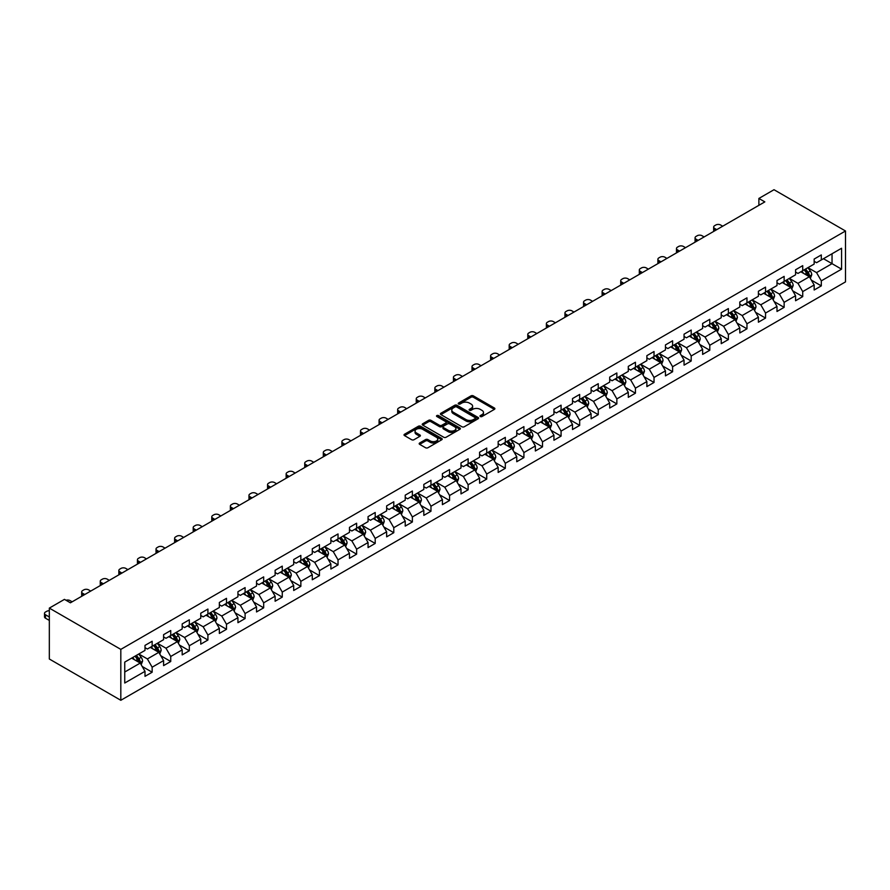 <?xml version="1.0" encoding="UTF-8"?>
<svg xmlns="http://www.w3.org/2000/svg" width="890" height="890" viewBox="0 0 890 890"><rect width="100%" height="100%" fill="white"/><g stroke="black" fill="none" stroke-linecap="round" stroke-linejoin="round"><path stroke-width="1.33" d="M480.333 416.542A1.157 0.667 0 0 0 481.968 416.542L494.395 409.367A1.658 0.957 0 0 0 494.885 408.688A1.658 0.957 0 0 0 494.395 408.009L473.347 395.861A1.658 0.957 0 0 0 470.999 395.861L458.572 403.036A1.157 0.667 0 0 0 460.219 403.982L461.821 403.048A5.295 3.059 0 0 1 469.308 403.048L471.066 404.06A5.295 3.059 0 0 1 472.612 406.229A5.295 3.059 0 0 1 471.066 408.388L469.453 409.311A1.157 0.667 0 0 0 471.088 410.257L472.701 409.333A5.295 3.059 0 0 1 480.188 409.333L481.935 410.346A5.295 3.059 0 0 1 483.493 412.504A5.295 3.059 0 0 1 481.935 414.662L480.333 415.597A1.157 0.667 0 0 0 480.333 416.542L480.333 415.597M419.657 442.998A1.658 0.957 0 0 0 419.179 443.665A1.658 0.957 0 0 0 419.657 444.344L425.565 447.748A1.658 0.957 0 0 0 427.901 447.748L441.707 439.782A1.658 0.957 0 0 0 442.197 439.115A1.658 0.957 0 0 0 441.707 438.436L420.659 426.277A1.658 0.957 0 0 0 418.311 426.277L404.516 434.253A1.658 0.957 0 0 0 404.027 434.921A1.658 0.957 0 0 0 404.516 435.599L411.647 439.716A1.658 0.957 0 0 0 413.984 439.716L419.891 436.311A1.658 0.957 0 0 0 420.38 435.633A1.658 0.957 0 0 0 419.891 434.954L416.353 432.918A4.428 2.559 0 0 1 415.063 431.105A4.428 2.559 0 0 1 417.788 428.746A4.428 2.559 0 0 1 422.617 429.303L436.478 437.301A4.428 2.559 0 0 1 437.769 439.115A4.428 2.559 0 0 1 435.032 441.473A4.428 2.559 0 0 1 430.215 440.917L427.901 439.582A1.658 0.957 0 0 0 425.565 439.582L419.657 442.998L419.657 444.344M845.5 230.988L774.011 189.715L758.881 198.448L764.833 201.885L70.41 602.808L64.458 599.37L49.328 608.104L120.817 649.377L845.5 230.988L845.5 281.896L120.817 700.285L120.817 649.377M461.943 426.755A1.658 0.957 0 0 0 464.28 426.755L478.075 418.79A1.658 0.957 0 0 0 478.564 418.111A1.658 0.957 0 0 0 478.075 417.432L457.026 405.284A1.658 0.957 0 0 0 454.69 405.284L440.884 413.249A1.658 0.957 0 0 0 440.405 413.928A1.658 0.957 0 0 0 440.884 414.595L461.943 426.755M437.313 416.787A1.157 0.667 0 0 1 438.492 416.954L438.492 415.574L459.896 427.934A1.658 0.957 0 0 1 460.375 428.613A1.658 0.957 0 0 1 459.896 429.28L446.09 437.257A1.658 0.957 0 0 1 443.754 437.257L422.705 425.097L422.705 423.751A1.658 0.957 0 0 0 422.216 424.419A1.658 0.957 0 0 0 422.705 425.097M422.705 423.751L428.613 420.336A1.658 0.957 0 0 1 430.949 420.336L439.482 425.264A1.658 0.957 0 0 0 441.818 425.264L445.745 423.006A1.658 0.957 0 0 0 446.224 422.327A1.658 0.957 0 0 0 445.745 421.66L436.857 416.52A1.157 0.667 0 0 1 438.492 415.574M142.2 666.477L152.157 672.217L152.157 667.2L163.593 660.591L163.593 665.62L170.735 661.493L170.735 656.464L182.183 649.867L182.183 654.884L189.325 650.757L189.325 645.74L200.762 639.131L200.762 644.149L207.915 640.021L207.915 635.004L219.352 628.396L219.352 633.424L226.505 629.297L226.505 624.268L237.941 617.671L237.941 622.689L245.095 618.561L245.095 613.544L256.531 606.935L256.531 611.953L263.674 607.826L263.674 602.808L275.121 596.2L275.121 601.228L282.264 597.101L282.264 592.073L293.7 585.475L293.7 590.493L300.853 586.365L300.853 581.348L312.29 574.74L312.29 579.768L319.443 575.641L319.443 570.612L330.88 564.015L330.88 569.033L338.033 564.905L338.033 559.888L349.47 553.28L349.47 558.297L356.623 554.17L356.623 549.152L368.06 542.544L368.06 547.572L375.202 543.445L375.202 538.417L386.649 531.82L386.649 536.837L393.792 532.71L393.792 527.692L405.228 521.084L405.228 526.101L412.382 521.974L412.382 516.957L423.818 510.348L423.818 515.377L430.971 511.249L430.971 506.221L442.408 499.624L442.408 504.641L449.561 500.514L449.561 495.496L460.998 488.888L460.998 493.917L468.14 489.789L468.14 484.761L479.588 478.153L479.588 483.181L486.73 479.054L486.73 474.025L498.166 467.428L498.166 472.445L505.32 468.318L505.32 463.301L516.756 456.692L516.756 461.721L523.91 457.594L523.91 452.565L535.346 445.968L535.346 450.985L542.5 446.858L542.5 441.841L553.936 435.232L553.936 440.25L561.078 436.122L561.078 431.105L572.526 424.497L572.526 429.525L579.668 425.398L579.668 420.369L591.105 413.772L591.105 418.79L598.258 414.662L598.258 409.645L609.694 403.036L609.694 408.054L616.848 403.926L616.848 398.909L628.284 392.301L628.284 397.329L635.438 393.202L635.438 388.174L646.874 381.576L646.874 386.594L654.028 382.466L654.028 377.449L665.464 370.841L665.464 375.869L672.606 371.742L672.606 366.713L684.054 360.116L684.054 365.134L691.196 361.006L691.196 355.978L702.633 349.381L702.633 354.398L709.786 350.271L709.786 345.253L721.223 338.645L721.223 343.674L728.376 339.546L728.376 334.518L739.812 327.921L739.812 332.938L746.966 328.81L746.966 323.793L758.402 317.185L758.402 322.202L765.545 318.075L765.545 313.058L776.992 306.449L776.992 311.478L784.135 307.35L784.135 302.322L795.571 295.725L795.571 300.742L802.724 296.615L802.724 291.597L814.161 284.989L814.161 290.007L821.314 285.879L821.314 280.862L841.573 269.169L841.573 248.254L832.039 253.761L832.039 263.663L841.573 269.169M152.157 672.217L145.003 676.344L145.003 671.327L124.745 683.019L124.745 662.104L145.003 650.412L145.003 645.395L152.157 641.267L152.157 646.285L163.593 639.676L163.593 634.659L170.735 630.532L170.735 635.549L182.183 628.952L182.183 623.923L189.325 619.796L189.325 624.825L200.762 618.216L200.762 613.199L207.915 609.072L207.915 614.089L219.352 607.492L219.352 602.463L226.505 598.336L226.505 603.364L237.941 596.756L237.941 591.728L245.095 587.6L245.095 592.629L256.531 586.02L256.531 581.003L263.674 576.876L263.674 581.893L275.121 575.296L275.121 570.268L282.264 566.14L282.264 571.169L293.7 564.56L293.7 559.543L300.853 555.416L300.853 560.433L312.29 553.825L312.29 548.807L319.443 544.68L319.443 549.697L330.88 543.1L330.88 538.072L338.033 533.944L338.033 538.973L349.47 532.365L349.47 527.347L356.623 523.22L356.623 528.237L368.06 521.629L368.06 516.612L375.202 512.484L375.202 517.502L386.649 510.905L386.649 505.876L393.792 501.749L393.792 506.777L405.228 500.169L405.228 495.151L412.382 491.024L412.382 496.042L423.818 489.444L423.818 484.416L430.971 480.289L430.971 485.317L442.408 478.709L442.408 473.691L449.561 469.564L449.561 474.581L460.998 467.973L460.998 462.956L468.14 458.828L468.14 463.846L479.588 457.249L479.588 452.22L486.73 448.093L486.73 453.121L498.166 446.513L498.166 441.496L505.32 437.368L505.32 442.386L516.756 435.777L516.756 430.76L523.91 426.633L523.91 431.65L535.346 425.053L535.346 420.024L542.5 415.897L542.5 420.926L553.936 414.317L553.936 409.3L561.078 405.173L561.078 410.19L572.526 403.582L572.526 398.564L579.668 394.437L579.668 399.454L591.105 392.857L591.105 387.829L598.258 383.701L598.258 388.73L609.694 382.122L609.694 377.104L616.848 372.977L616.848 377.994L628.284 371.397L628.284 366.368L635.438 362.241L635.438 367.27L646.874 360.661L646.874 355.644L654.028 351.517L654.028 356.534L665.464 349.926L665.464 344.908L672.606 340.781L672.606 345.798L684.054 339.201L684.054 334.173L691.196 330.045L691.196 335.074L702.633 328.466L702.633 323.448L709.786 319.321L709.786 324.338L721.223 317.73L721.223 312.713L728.376 308.585L728.376 313.603L739.812 307.005L739.812 301.977L746.966 297.85L746.966 302.878L758.402 296.27L758.402 291.252L765.545 287.125L765.545 292.143L776.992 285.545L776.992 280.517L784.135 276.389L784.135 281.418L795.571 274.81L795.571 269.781L802.724 265.654L802.724 270.682L814.161 264.074L814.161 259.057L821.314 254.929L821.314 259.947L841.573 248.254M150.243 647.386L158.821 652.337L147.384 658.945L138.807 653.994M145.003 647.664L147.384 649.033L152.157 646.285M147.384 658.945L152.157 667.2M158.821 652.337L163.593 660.591M168.833 636.65L177.41 641.612L165.974 648.209L157.397 643.259M163.593 636.928L165.974 638.308L170.735 635.549M165.974 648.209L170.735 656.464M177.41 641.612L182.183 649.867M187.423 625.926L196 630.877L184.564 637.485L175.986 632.523M182.183 626.193L184.564 627.572L189.325 624.825M184.564 637.485L189.325 645.74M196 630.877L200.762 639.131M206.013 615.19L214.59 620.141L203.154 626.749L194.565 621.798M200.762 615.468L203.154 616.848L207.915 614.089M203.154 626.749L207.915 635.004M214.59 620.141L219.352 628.396M224.591 604.455L233.18 609.416L221.732 616.014L213.155 611.063M219.352 604.733L221.732 606.112L226.505 603.364M221.732 616.014L226.505 624.268M233.18 609.416L237.941 617.671M243.181 593.73L251.759 598.681L240.322 605.289L231.745 600.327M237.941 594.008L240.322 595.377L245.095 592.629M240.322 605.289L245.095 613.544M251.759 598.681L256.531 606.935M261.771 582.995L270.349 587.945L258.912 594.553L250.335 589.603M256.531 583.273L258.912 584.652L263.674 581.893M258.912 594.553L263.674 602.808M270.349 587.945L275.121 596.2M280.361 572.27L288.939 577.221L277.502 583.818L268.925 578.867M275.121 572.537L277.502 573.917L282.264 571.169M277.502 583.818L282.264 592.073M288.939 577.221L293.7 585.475M298.951 561.534L307.528 566.485L296.092 573.093L287.514 568.143M293.7 561.812L296.092 563.181L300.853 560.433M296.092 573.093L300.853 581.348M307.528 566.485L312.29 574.74M317.541 550.799L326.118 555.76L314.671 562.358L306.093 557.407M312.29 551.077L314.671 552.456L319.443 549.697M314.671 562.358L319.443 570.612M326.118 555.76L330.88 564.015M336.12 540.074L344.697 545.025L333.261 551.633L324.683 546.671M330.88 540.341L333.261 541.721L338.033 538.973M333.261 551.633L338.033 559.888M344.697 545.025L349.47 553.28M354.709 529.339L363.287 534.289L351.85 540.898L343.273 535.947M349.47 529.617L351.85 530.985L356.623 528.237M351.85 540.898L356.623 549.152M363.287 534.289L368.06 542.544M373.299 518.603L381.877 523.565L370.44 530.162L361.863 525.211M368.06 518.881L370.44 520.261L375.202 517.502M370.44 530.162L375.202 538.417M381.877 523.565L386.649 531.82M391.889 507.878L400.467 512.829L389.03 519.437L380.453 514.476M386.649 508.146L389.03 509.525L393.792 506.777M389.03 519.437L393.792 527.692M400.467 512.829L405.228 521.084M410.479 497.143L419.057 502.094L407.62 508.702L399.032 503.751M405.228 497.421L407.62 498.801L412.382 496.042M407.62 508.702L412.382 516.957M419.057 502.094L423.818 510.348M429.058 486.407L437.646 491.369L426.199 497.966L417.621 493.016M423.818 486.685L426.199 488.065L430.971 485.317M426.199 497.966L430.971 506.221M437.646 491.369L442.408 499.624M447.648 475.683L456.225 480.633L444.789 487.242L436.211 482.28M442.408 475.961L444.789 477.329L449.561 474.581M444.789 487.242L449.561 495.496M456.225 480.633L460.998 488.888M466.238 464.947L474.815 469.898L463.378 476.506L454.801 471.555M460.998 465.225L463.378 466.605L468.14 463.846M463.378 476.506L468.14 484.761M474.815 469.898L479.588 478.153M484.828 454.223L493.405 459.173L481.968 465.77L473.391 460.82M479.588 454.49L481.968 455.869L486.73 453.121M481.968 465.77L486.73 474.025M493.405 459.173L498.166 467.428M503.417 443.487L511.995 448.438L500.558 455.046L491.97 450.095M498.166 443.765L500.558 445.134L505.32 442.386M500.558 455.046L505.32 463.301M511.995 448.438L516.756 456.692M521.996 432.751L530.585 437.713L519.137 444.31L510.56 439.36M516.756 433.03L519.137 434.409L523.91 431.65M519.137 444.31L523.91 452.565M530.585 437.713L535.346 445.968M540.586 422.027L549.163 426.978L537.727 433.586L529.149 428.624M535.346 422.294L537.727 423.673L542.5 420.926M537.727 433.586L542.5 441.841M549.163 426.978L553.936 435.232M559.176 411.291L567.753 416.242L556.317 422.85L547.739 417.899M553.936 411.569L556.317 412.938L561.078 410.19M556.317 422.85L561.078 431.105M567.753 416.242L572.526 424.497M577.766 400.556L586.343 405.517L574.907 412.115L566.329 407.164M572.526 400.834L574.907 402.213L579.668 399.454M574.907 412.115L579.668 420.369M586.343 405.517L591.105 413.772M596.356 389.831L604.933 394.782L593.497 401.39L584.908 396.428M591.105 390.109L593.497 391.478L598.258 388.73M593.497 401.39L598.258 409.645M604.933 394.782L609.694 403.036M614.946 379.096L623.523 384.046L612.075 390.654L603.498 385.704M609.694 379.374L612.075 380.753L616.848 377.994M612.075 390.654L616.848 398.909M623.523 384.046L628.284 392.301M633.524 368.371L642.102 373.322L630.665 379.919L622.088 374.968M628.284 368.638L630.665 370.018L635.438 367.27M630.665 379.919L635.438 388.174M642.102 373.322L646.874 381.576M652.114 357.635L660.692 362.586L649.255 369.194L640.678 364.244M646.874 357.914L649.255 359.282L654.028 356.534M649.255 369.194L654.028 377.449M660.692 362.586L665.464 370.841M670.704 346.9L679.281 351.85L667.845 358.459L659.268 353.508M665.464 347.178L667.845 348.557L672.606 345.798M667.845 358.459L672.606 366.713M679.281 351.85L684.054 360.116M689.294 336.175L697.871 341.126L686.435 347.723L677.857 342.772M684.054 336.442L686.435 337.822L691.196 335.074M686.435 347.723L691.196 355.978M697.871 341.126L702.633 349.381M707.884 325.44L716.461 330.39L705.025 336.999L696.436 332.048M702.633 325.718L705.025 327.086L709.786 324.338M705.025 336.999L709.786 345.253M716.461 330.39L721.223 338.645M726.462 314.704L735.051 319.666L723.603 326.263L715.026 321.312M721.223 314.982L723.603 316.362L728.376 313.603M723.603 326.263L728.376 334.518M735.051 319.666L739.812 327.921M745.052 303.98L753.63 308.93L742.193 315.538L733.616 310.577M739.812 304.247L742.193 305.626L746.966 302.878M742.193 315.538L746.966 323.793M753.63 308.93L758.402 317.185M763.642 293.244L772.22 298.195L760.783 304.803L752.206 299.852M758.402 293.522L760.783 294.89L765.545 292.143M760.783 304.803L765.545 313.058M772.22 298.195L776.992 306.449M782.232 282.508L790.81 287.47L779.373 294.067L770.796 289.117M776.992 282.786L779.373 284.166L784.135 281.418M779.373 294.067L784.135 302.322M790.81 287.47L795.571 295.725M800.822 271.784L809.399 276.734L797.963 283.343L789.374 278.381M795.571 272.062L797.963 273.43L802.724 270.682M797.963 283.343L802.724 291.597M809.399 276.734L814.161 284.989M823.461 258.712L832.039 263.663L816.542 272.607L807.964 267.656M814.161 261.326L816.542 262.706L821.314 259.947M816.542 272.607L821.314 280.862M49.328 608.104L49.328 659.012L120.817 700.285M758.881 198.448L758.881 205.323M124.745 672.017L140.242 663.072L131.653 658.122M140.242 663.072L145.003 671.327M811.369 280.139L821.314 285.879M792.779 290.874L802.724 296.615M774.189 301.599L784.135 307.35M755.599 312.334L765.545 318.075M737.009 323.07L746.966 328.81M718.419 333.795L728.376 339.546M699.84 344.53L709.786 350.271M681.25 355.266L691.196 361.006M662.661 365.99L672.606 371.742M644.071 376.726L654.028 382.466M625.481 387.45L635.438 393.202M606.902 398.186L616.848 403.926M588.312 408.922L598.258 414.662M569.722 419.646L579.668 425.398M551.133 430.382L561.078 436.122M532.543 441.117L542.5 446.858M513.964 451.842L523.91 457.594M495.374 462.578L505.32 468.318M476.784 473.313L486.73 479.054M458.194 484.038L468.14 489.789M439.604 494.773L449.561 500.514M421.014 505.498L430.971 511.249M402.436 516.233L412.382 521.974M383.846 526.969L393.792 532.71M365.256 537.693L375.202 543.445M346.666 548.429L356.623 554.17M328.076 559.165L338.033 564.905M309.498 569.889L319.443 575.641M290.908 580.625L300.853 586.365M272.318 591.361L282.264 597.101M253.728 602.085L263.674 607.826M235.138 612.821L245.095 618.561M216.559 623.545L226.505 629.297M197.969 634.281L207.915 640.021M179.38 645.016L189.325 650.757M160.79 655.741L170.735 661.493M480.789 416.698L481.935 416.042A5.295 3.059 0 0 0 483.493 413.883L483.493 412.504M472.612 406.229L472.612 407.598A5.295 3.059 0 0 1 471.066 409.767L469.92 410.424M494.373 409.378L473.347 397.24A1.658 0.957 0 0 0 470.999 397.24L459.04 404.149M478.064 418.801L457.026 406.652A1.658 0.957 0 0 0 454.69 406.652L440.906 414.607M475.16 418.578A1.157 0.667 0 0 0 475.16 417.632L456.681 406.964A1.157 0.667 0 0 0 455.035 406.964L453.344 407.943A5.295 3.059 0 0 0 451.797 410.112A5.295 3.059 0 0 0 453.344 412.27L465.971 419.557A5.295 3.059 0 0 0 473.458 419.557L475.16 418.578L475.16 419.958A1.157 0.667 0 0 0 475.494 419.49L475.494 418.111M451.797 410.112L451.797 411.48A5.295 3.059 0 0 0 453.344 413.65L453.344 412.27M475.16 419.958L473.458 420.937A5.295 3.059 0 0 1 465.971 420.937L453.344 413.65M422.728 425.109L428.613 421.715L428.613 420.336M446.224 422.327L446.224 423.707A1.658 0.957 0 0 1 445.745 424.385L441.818 426.644A1.658 0.957 0 0 1 439.482 426.644L430.949 421.715A1.658 0.957 0 0 0 428.613 421.715M438.492 416.954L459.874 429.303M448.349 430.382A4.428 2.559 0 0 0 453.166 430.938A4.428 2.559 0 0 0 455.903 428.58A4.428 2.559 0 0 0 454.601 426.766L449.717 423.952A1.658 0.957 0 0 0 447.381 423.952L443.465 426.21A1.658 0.957 0 0 0 442.975 426.889A1.658 0.957 0 0 0 443.465 427.567L448.349 430.382L448.349 431.761A4.428 2.559 0 0 0 453.166 432.306A4.428 2.559 0 0 0 455.903 429.948L455.903 428.58M442.975 426.889L442.975 428.268A1.658 0.957 0 0 0 443.465 428.936L443.465 427.567M448.349 431.761L443.465 428.936M437.769 439.115L437.769 440.483A4.428 2.559 0 0 1 435.032 442.842A4.428 2.559 0 0 1 430.215 442.297L427.901 440.962A1.658 0.957 0 0 0 425.565 440.962L419.68 444.355M415.063 431.105L415.063 432.484A4.428 2.559 0 0 0 416.353 434.287L416.353 432.918M419.869 436.322L416.353 434.287M441.685 439.793L420.659 427.656A1.658 0.957 0 0 0 418.311 427.656L404.538 435.611M810.334 278.37L811.758 274.799A4.461 2.581 -120 0 0 810.334 270.994L807.875 267.712M716.75 229.642L714.648 228.43A3.371 1.947 0 0 1 713.658 227.05A3.371 1.947 0 0 1 714.648 225.682L715.838 224.992A3.371 1.947 0 0 1 720.6 224.992L722.713 226.205M803.581 273.375L801.912 271.15M713.936 231.267A3.371 1.947 180 0 1 713.658 230.488L713.658 227.05M804.182 269.837L806.64 273.13A4.461 2.581 60 0 1 807.92 275.811L809.344 274.988A4.461 2.581 -120 0 0 808.064 272.296L805.606 269.014M804.493 269.659L807.219 273.308A2.27 1.313 60 0 1 807.631 273.998L809.344 274.988M791.755 289.094L793.168 285.523A4.461 2.581 -120 0 0 791.744 281.718L789.285 278.437M698.172 240.378L696.058 239.165A3.371 1.947 0 0 1 695.068 237.786A3.371 1.947 0 0 1 696.058 236.406L697.248 235.716A3.371 1.947 0 0 1 702.021 235.716L704.124 236.94M784.991 284.11L783.322 281.885M695.357 242.002A3.371 1.947 180 0 1 695.068 241.223L695.068 237.786M785.592 280.572L788.051 283.854A4.461 2.581 60 0 1 789.33 286.547L790.754 285.712A4.461 2.581 -120 0 0 789.475 283.031L787.016 279.749M785.903 280.394L788.629 284.032A2.27 1.313 60 0 1 789.041 284.722L790.754 285.712M773.165 299.83L774.578 296.259A4.461 2.581 -120 0 0 773.154 292.454L770.696 289.172M679.582 251.114L677.468 249.89A3.371 1.947 0 0 1 676.489 248.521A3.371 1.947 0 0 1 677.468 247.142L678.658 246.452A3.371 1.947 0 0 1 683.431 246.452L685.534 247.665M766.412 294.846L764.744 292.61M676.767 252.738A3.371 1.947 180 0 1 676.489 251.959L676.489 248.521M767.002 291.308L769.461 294.59A4.461 2.581 60 0 1 770.74 297.271L772.164 296.448A4.461 2.581 -120 0 0 770.896 293.767L768.437 290.485M767.314 291.13L770.039 294.768A2.27 1.313 60 0 1 770.451 295.458L772.164 296.448M754.575 310.566L755.988 306.994A4.461 2.581 -120 0 0 754.564 303.19L752.106 299.908M660.992 261.838L658.878 260.625A3.371 1.947 0 0 1 657.899 259.246A3.371 1.947 0 0 1 658.878 257.877L660.08 257.188A3.371 1.947 0 0 1 664.841 257.188L666.955 258.4M747.823 305.57L746.154 303.345M658.177 263.462A3.371 1.947 180 0 1 657.899 262.684L657.899 259.246M748.412 302.033L750.871 305.315A4.461 2.581 60 0 1 752.15 308.007L753.585 307.184A4.461 2.581 -120 0 0 752.306 304.491L749.847 301.209M748.724 301.855L751.449 305.504A2.27 1.313 60 0 1 751.872 306.193L753.585 307.184M735.986 321.29L737.41 317.719A4.461 2.581 -120 0 0 735.974 313.914L733.516 310.632M642.402 272.574L640.299 271.35A3.371 1.947 0 0 1 639.309 269.982A3.371 1.947 0 0 1 640.299 268.602L641.49 267.912A3.371 1.947 0 0 1 646.251 267.912L648.365 269.136M729.233 316.306L727.564 314.07M639.587 274.198A3.371 1.947 180 0 1 639.309 273.419L639.309 269.982M729.822 312.768L732.281 316.05A4.461 2.581 60 0 1 733.56 318.731L734.995 317.908A4.461 2.581 -120 0 0 733.716 315.227L731.257 311.945M730.134 312.59L732.87 316.228A2.27 1.313 60 0 1 733.282 316.918L734.995 317.908M717.396 332.026L718.82 328.454A4.461 2.581 -120 0 0 717.396 324.65L714.937 321.368M623.812 283.309L621.71 282.086A3.371 1.947 0 0 1 620.719 280.706A3.371 1.947 0 0 1 621.71 279.338L622.9 278.648A3.371 1.947 0 0 1 627.661 278.648L629.775 279.861M710.643 327.042L708.974 324.805M620.998 284.934A3.371 1.947 180 0 1 620.719 284.155L620.719 280.706M711.244 323.504L713.702 326.786A4.461 2.581 60 0 1 714.981 329.467L716.406 328.644A4.461 2.581 -120 0 0 715.126 325.963L712.668 322.67M711.555 323.315L714.281 326.964A2.27 1.313 60 0 1 714.692 327.654L716.406 328.644M698.817 342.75L700.23 339.179A4.461 2.581 -120 0 0 698.806 335.385L696.347 332.103M605.233 294.034L603.12 292.821A3.371 1.947 0 0 1 602.13 291.442A3.371 1.947 0 0 1 603.12 290.062L604.31 289.384A3.371 1.947 0 0 1 609.083 289.384L611.185 290.596M692.053 337.766L690.384 335.541M602.419 295.658A3.371 1.947 180 0 1 602.13 294.879L602.13 291.442M692.654 334.228L695.112 337.51A4.461 2.581 60 0 1 696.392 340.203L697.816 339.379A4.461 2.581 -120 0 0 696.536 336.687L694.078 333.405M692.965 334.05L695.691 337.688A2.27 1.313 60 0 1 696.102 338.389L697.816 339.379M680.227 353.486L681.64 349.915A4.461 2.581 -120 0 0 680.216 346.11L677.757 342.828M586.644 304.769L584.53 303.546A3.371 1.947 0 0 1 583.551 302.177A3.371 1.947 0 0 1 584.53 300.798L585.72 300.108A3.371 1.947 0 0 1 590.493 300.108L592.595 301.332M673.474 348.502L671.794 346.266M583.829 306.394A3.371 1.947 180 0 1 583.551 305.615L583.551 302.177M674.064 344.964L676.522 348.246A4.461 2.581 60 0 1 677.802 350.927L679.226 350.104A4.461 2.581 -120 0 0 677.957 347.423L675.488 344.141M674.375 344.786L677.101 348.424A2.27 1.313 60 0 1 677.513 349.114L679.226 350.104M661.637 364.221L663.05 360.65A4.461 2.581 -120 0 0 661.626 356.846L659.167 353.564M568.054 315.494L565.94 314.281A3.371 1.947 0 0 1 564.961 312.902A3.371 1.947 0 0 1 565.94 311.533L567.141 310.844A3.371 1.947 0 0 1 571.903 310.844L574.006 312.056M654.884 359.226L653.216 357.001M565.239 317.129A3.371 1.947 180 0 1 564.961 316.351L564.961 312.902M655.474 355.7L657.933 358.982A4.461 2.581 60 0 1 659.212 361.663L660.647 360.839A4.461 2.581 -120 0 0 659.368 358.147L656.909 354.865M655.785 355.511L658.511 359.159A2.27 1.313 60 0 1 658.923 359.849L660.647 360.839M643.047 374.946L644.46 371.375A4.461 2.581 -120 0 0 643.036 367.581L640.577 364.288M549.464 326.23L547.361 325.017A3.371 1.947 0 0 1 546.371 323.637A3.371 1.947 0 0 1 547.361 322.258L548.552 321.568A3.371 1.947 0 0 1 553.313 321.568L555.427 322.792M636.294 369.962L634.626 367.737M546.649 327.854A3.371 1.947 180 0 1 546.371 327.075L546.371 323.637M636.884 366.424L639.343 369.706A4.461 2.581 60 0 1 640.622 372.398L642.057 371.564A4.461 2.581 -120 0 0 640.778 368.883L638.319 365.601M637.196 366.246L639.932 369.884A2.27 1.313 60 0 1 640.344 370.574L642.057 371.564M624.457 385.682L625.881 382.11A4.461 2.581 -120 0 0 624.457 378.306L621.999 375.024M530.874 336.965L528.771 335.741A3.371 1.947 0 0 1 527.781 334.373A3.371 1.947 0 0 1 528.771 332.993L529.962 332.304A3.371 1.947 0 0 1 534.723 332.304L536.837 333.528M617.705 380.697L616.036 378.461M528.059 338.589A3.371 1.947 180 0 1 527.781 337.811L527.781 334.373M618.305 377.16L620.764 380.442A4.461 2.581 60 0 1 622.032 383.123L623.467 382.3A4.461 2.581 -120 0 0 622.188 379.618L619.729 376.337M618.606 376.982L621.342 380.62A2.27 1.313 60 0 1 621.754 381.309L623.467 382.3M605.868 396.417L607.292 392.846A4.461 2.581 -120 0 0 605.868 389.041L603.409 385.759M512.295 347.69L510.181 346.477A3.371 1.947 0 0 1 509.191 345.098A3.371 1.947 0 0 1 510.181 343.729L511.372 343.039A3.371 1.947 0 0 1 516.144 343.039L518.247 344.252M599.115 391.422L597.446 389.197M509.481 349.314A3.371 1.947 180 0 1 509.191 348.535L509.191 345.098M599.715 387.884L602.174 391.177A4.461 2.581 60 0 1 603.453 393.858L604.877 393.035A4.461 2.581 -120 0 0 603.598 390.343L601.139 387.061M600.027 387.706L602.752 391.355A2.27 1.313 60 0 1 603.164 392.045L604.877 393.035M587.289 407.142L588.702 403.57A4.461 2.581 -120 0 0 587.278 399.766L584.819 396.484M493.705 358.425L491.591 357.213A3.371 1.947 0 0 1 490.601 355.833A3.371 1.947 0 0 1 491.591 354.454L492.782 353.764A3.371 1.947 0 0 1 497.555 353.764L499.657 354.988M580.536 402.158L578.856 399.933M490.891 360.05A3.371 1.947 180 0 1 490.601 359.271L490.601 355.833M581.125 398.62L583.584 401.902A4.461 2.581 60 0 1 584.864 404.594L586.288 403.76A4.461 2.581 -120 0 0 585.008 401.079L582.549 397.797M581.437 398.442L584.163 402.08A2.27 1.313 60 0 1 584.574 402.77L586.288 403.76M568.699 417.877L570.112 414.306A4.461 2.581 -120 0 0 568.688 410.501L566.229 407.22M475.115 369.161L473.002 367.937A3.371 1.947 0 0 1 472.023 366.569A3.371 1.947 0 0 1 473.002 365.189L474.192 364.5A3.371 1.947 0 0 1 478.965 364.5L481.067 365.712M561.946 412.893L560.277 410.657M472.301 370.785A3.371 1.947 180 0 1 472.023 370.006L472.023 366.569M562.536 409.356L564.994 412.637A4.461 2.581 60 0 1 566.274 415.319L567.709 414.495A4.461 2.581 -120 0 0 566.429 411.814L563.971 408.521M562.847 409.178L565.573 412.815A2.27 1.313 60 0 1 565.984 413.505L567.709 414.495M550.109 428.602L551.522 425.042A4.461 2.581 -120 0 0 550.098 421.237L547.639 417.955M456.526 379.885L454.423 378.673A3.371 1.947 0 0 1 453.433 377.293A3.371 1.947 0 0 1 454.423 375.914L455.613 375.235A3.371 1.947 0 0 1 460.375 375.235L462.489 376.448M543.356 423.618L541.687 421.393M453.711 381.51A3.371 1.947 180 0 1 453.433 380.731L453.433 377.293M543.946 420.08L546.404 423.362A4.461 2.581 60 0 1 547.684 426.054L549.119 425.231A4.461 2.581 -120 0 0 547.84 422.539L545.381 419.257M544.257 419.902L546.983 423.551A2.27 1.313 60 0 1 547.406 424.241L549.119 425.231M531.519 439.337L532.943 435.766A4.461 2.581 -120 0 0 531.519 431.962L529.049 428.68M437.936 390.621L435.833 389.397A3.371 1.947 0 0 1 434.843 388.029A3.371 1.947 0 0 1 435.833 386.649L437.023 385.96A3.371 1.947 0 0 1 441.785 385.96L443.899 387.183M524.766 434.353L523.097 432.117M435.121 392.245A3.371 1.947 180 0 1 434.843 391.466L434.843 388.029M525.356 430.816L527.826 434.098A4.461 2.581 60 0 1 529.094 436.779L530.529 435.955A4.461 2.581 -120 0 0 529.25 433.274L526.791 429.992M525.667 430.638L528.404 434.276A2.27 1.313 60 0 1 528.816 434.965L530.529 435.955M512.929 450.073L514.353 446.502A4.461 2.581 -120 0 0 512.929 442.697L510.471 439.415M419.346 401.357L417.243 400.133A3.371 1.947 0 0 1 416.253 398.753A3.371 1.947 0 0 1 417.243 397.385L418.434 396.695A3.371 1.947 0 0 1 423.195 396.695L425.309 397.908M506.176 445.089L504.508 442.853M416.542 402.981A3.371 1.947 180 0 1 416.253 402.202L416.253 398.753M506.777 441.551L509.236 444.833A4.461 2.581 60 0 1 510.515 447.514L511.939 446.691A4.461 2.581 -120 0 0 510.66 443.999L508.201 440.717M507.089 441.362L509.814 445.011A2.27 1.313 60 0 1 510.226 445.701L511.939 446.691M494.351 460.798L495.763 457.226A4.461 2.581 -120 0 0 494.339 453.433L491.881 450.151M400.767 412.081L398.653 410.868A3.371 1.947 0 0 1 397.663 409.489A3.371 1.947 0 0 1 398.653 408.109L399.844 407.431A3.371 1.947 0 0 1 404.616 407.431L406.719 408.644M487.598 455.814L485.918 453.589M397.952 413.705A3.371 1.947 180 0 1 397.663 412.927L397.663 409.489M488.187 452.276L490.646 455.558A4.461 2.581 60 0 1 491.925 458.25L493.349 457.427A4.461 2.581 -120 0 0 492.07 454.734L489.611 451.453M488.499 452.098L491.224 455.736A2.27 1.313 60 0 1 491.636 456.436L493.349 457.427M475.761 471.533L477.174 467.962A4.461 2.581 -120 0 0 475.75 464.157L473.291 460.875M382.177 422.817L380.063 421.593A3.371 1.947 0 0 1 379.084 420.225A3.371 1.947 0 0 1 380.063 418.845L381.254 418.155A3.371 1.947 0 0 1 386.026 418.155L388.129 419.379M469.008 466.549L467.339 464.313M379.363 424.441A3.371 1.947 180 0 1 379.084 423.662L379.084 420.225M469.597 463.011L472.056 466.293A4.461 2.581 60 0 1 473.335 468.974L474.771 468.151A4.461 2.581 -120 0 0 473.491 465.47L471.032 462.188M469.909 462.833L472.635 466.471A2.27 1.313 60 0 1 473.046 467.161L474.771 468.151M457.171 482.269L458.584 478.698A4.461 2.581 -120 0 0 457.16 474.893L454.701 471.611M363.587 433.541L361.485 432.329A3.371 1.947 0 0 1 360.495 430.949A3.371 1.947 0 0 1 361.485 429.581L362.675 428.891A3.371 1.947 0 0 1 367.436 428.891L369.55 430.104M450.418 477.274L448.749 475.049M360.773 435.166A3.371 1.947 180 0 1 360.495 434.398L360.495 430.949M451.007 473.736L453.466 477.029A4.461 2.581 60 0 1 454.745 479.71L456.181 478.887A4.461 2.581 -120 0 0 454.901 476.195L452.443 472.913M451.319 473.558L454.045 477.207A2.27 1.313 60 0 1 454.467 477.897L456.181 478.887M438.581 492.993L440.005 489.422A4.461 2.581 -120 0 0 438.57 485.628L436.111 482.336M344.997 444.277L342.895 443.064A3.371 1.947 0 0 1 341.905 441.685A3.371 1.947 0 0 1 342.895 440.305L344.085 439.616A3.371 1.947 0 0 1 348.847 439.616L350.96 440.839M431.828 488.009L430.159 485.784M342.183 445.901A3.371 1.947 180 0 1 341.905 445.122L341.905 441.685M432.418 484.472L434.876 487.753A4.461 2.581 60 0 1 436.156 490.446L437.591 489.611A4.461 2.581 -120 0 0 436.311 486.93L433.853 483.648M432.729 484.293L435.466 487.931A2.27 1.313 60 0 1 435.878 488.621L437.591 489.611M419.991 503.729L421.415 500.158A4.461 2.581 -120 0 0 419.991 496.353L417.532 493.071M326.407 455.013L324.305 453.789A3.371 1.947 0 0 1 323.315 452.42A3.371 1.947 0 0 1 324.305 451.041L325.495 450.351A3.371 1.947 0 0 1 330.257 450.351L332.37 451.575M413.238 498.745L411.569 496.509M323.593 456.637A3.371 1.947 180 0 1 323.315 455.858L323.315 452.42M413.839 495.207L416.298 498.489A4.461 2.581 60 0 1 417.577 501.17L419.001 500.347A4.461 2.581 -120 0 0 417.722 497.666L415.263 494.384M414.15 495.029L416.876 498.667A2.27 1.313 60 0 1 417.288 499.357L419.001 500.347M401.412 514.465L402.825 510.893A4.461 2.581 -120 0 0 401.401 507.089L398.943 503.807M307.829 465.737L305.715 464.524A3.371 1.947 0 0 1 304.725 463.145A3.371 1.947 0 0 1 305.715 461.776L306.905 461.087A3.371 1.947 0 0 1 311.678 461.087L313.781 462.299M394.648 509.469L392.98 507.244M305.014 467.361A3.371 1.947 180 0 1 304.725 466.582L304.725 463.145M395.249 505.932L397.708 509.214A4.461 2.581 60 0 1 398.987 511.906L400.411 511.082A4.461 2.581 -120 0 0 399.132 508.39L396.673 505.108M395.56 505.754L398.286 509.403A2.27 1.313 60 0 1 398.698 510.092L400.411 511.082M382.822 525.189L384.235 521.618A4.461 2.581 -120 0 0 382.811 517.813L380.353 514.531M289.239 476.473L287.125 475.26A3.371 1.947 0 0 1 286.146 473.88A3.371 1.947 0 0 1 287.125 472.501L288.316 471.811A3.371 1.947 0 0 1 293.088 471.811L295.191 473.035M376.07 520.205L374.39 517.98M286.424 478.097A3.371 1.947 180 0 1 286.146 477.318L286.146 473.88M376.659 516.667L379.118 519.949A4.461 2.581 60 0 1 380.397 522.641L381.821 521.807A4.461 2.581 -120 0 0 380.553 519.126L378.083 515.844M376.971 516.489L379.696 520.127A2.27 1.313 60 0 1 380.108 520.817L381.821 521.807M364.233 535.925L365.645 532.354A4.461 2.581 -120 0 0 364.221 528.549L361.763 525.267M270.649 487.208L268.535 485.984A3.371 1.947 0 0 1 267.556 484.616A3.371 1.947 0 0 1 268.535 483.237L269.737 482.547A3.371 1.947 0 0 1 274.498 482.547L276.612 483.76M357.48 530.941L355.811 528.705M267.834 488.832A3.371 1.947 180 0 1 267.556 488.054L267.556 484.616M358.069 527.403L360.528 530.685A4.461 2.581 60 0 1 361.807 533.366L363.242 532.543A4.461 2.581 -120 0 0 361.963 529.861L359.504 526.568M358.381 527.225L361.106 530.863A2.27 1.313 60 0 1 361.529 531.553L363.242 532.543M345.643 546.649L347.067 543.078A4.461 2.581 -120 0 0 345.632 539.284L343.173 536.003M252.059 497.933L249.957 496.72A3.371 1.947 0 0 1 248.966 495.341A3.371 1.947 0 0 1 249.957 493.961L251.147 493.282A3.371 1.947 0 0 1 255.908 493.282L258.022 494.495M338.89 541.665L337.221 539.44M249.244 499.557A3.371 1.947 180 0 1 248.966 498.778L248.966 495.341M339.479 538.127L341.938 541.409A4.461 2.581 60 0 1 343.217 544.101L344.653 543.278A4.461 2.581 -120 0 0 343.373 540.586L340.915 537.304M339.791 537.949L342.528 541.598A2.27 1.313 60 0 1 342.939 542.288L344.653 543.278M327.053 557.385L328.477 553.814A4.461 2.581 -120 0 0 327.053 550.009L324.594 546.727M233.469 508.668L231.367 507.445A3.371 1.947 0 0 1 230.377 506.076A3.371 1.947 0 0 1 231.367 504.697L232.557 504.007A3.371 1.947 0 0 1 237.319 504.007L239.432 505.231M320.3 552.401L318.631 550.165M230.655 510.293A3.371 1.947 180 0 1 230.377 509.514L230.377 506.076M320.901 548.863L323.359 552.145A4.461 2.581 60 0 1 324.627 554.826L326.063 554.003A4.461 2.581 -120 0 0 324.783 551.322L322.325 548.04M321.212 548.685L323.938 552.323A2.27 1.313 60 0 1 324.349 553.013L326.063 554.003M308.463 568.12L309.887 564.549A4.461 2.581 -120 0 0 308.463 560.745L306.004 557.463M214.891 519.404L212.777 518.18A3.371 1.947 0 0 1 211.787 516.801A3.371 1.947 0 0 1 212.777 515.432L213.967 514.743A3.371 1.947 0 0 1 218.74 514.743L220.842 515.955M301.71 563.136L300.041 560.9M212.076 521.028A3.371 1.947 180 0 1 211.787 520.25L211.787 516.801M302.311 559.599L304.769 562.88A4.461 2.581 60 0 1 306.049 565.562L307.473 564.738A4.461 2.581 -120 0 0 306.193 562.046L303.735 558.764M302.622 559.409L305.348 563.058A2.27 1.313 60 0 1 305.76 563.748L307.473 564.738M289.884 578.845L291.297 575.274A4.461 2.581 -120 0 0 289.873 571.48L287.414 568.198M196.301 530.129L194.187 528.916A3.371 1.947 0 0 1 193.197 527.536A3.371 1.947 0 0 1 194.187 526.157L195.377 525.478A3.371 1.947 0 0 1 200.15 525.478L202.253 526.691M283.131 573.861L281.451 571.636M193.486 531.753A3.371 1.947 180 0 1 193.197 530.974L193.197 527.536M283.721 570.323L286.18 573.605A4.461 2.581 60 0 1 287.459 576.297L288.883 575.474A4.461 2.581 -120 0 0 287.603 572.782L285.145 569.5M284.032 570.145L286.758 573.783A2.27 1.313 60 0 1 287.17 574.484L288.883 575.474M271.294 589.581L272.707 586.009A4.461 2.581 -120 0 0 271.283 582.205L268.825 578.923M177.711 540.864L175.597 539.64A3.371 1.947 0 0 1 174.618 538.272A3.371 1.947 0 0 1 175.597 536.893L176.798 536.203A3.371 1.947 0 0 1 181.56 536.203L183.663 537.427M264.541 584.596L262.873 582.36M174.896 542.488A3.371 1.947 180 0 1 174.618 541.71L174.618 538.272M265.131 581.059L267.59 584.341A4.461 2.581 60 0 1 268.869 587.022L270.304 586.198A4.461 2.581 -120 0 0 269.025 583.517L266.566 580.236M265.442 580.881L268.168 584.519A2.27 1.313 60 0 1 268.58 585.208L270.304 586.198M252.704 600.316L254.117 596.745A4.461 2.581 -120 0 0 252.693 592.94L250.235 589.658M159.121 551.589L157.018 550.376A3.371 1.947 0 0 1 156.028 548.997A3.371 1.947 0 0 1 157.018 547.628L158.209 546.938A3.371 1.947 0 0 1 162.97 546.938L165.084 548.151M245.952 595.321L244.283 593.096M156.306 553.213A3.371 1.947 180 0 1 156.028 552.434L156.028 548.997M246.541 591.783L249 595.076A4.461 2.581 60 0 1 250.279 597.757L251.714 596.934A4.461 2.581 -120 0 0 250.435 594.242L247.976 590.96M246.853 591.605L249.589 595.254A2.27 1.313 60 0 1 250.001 595.944L251.714 596.934M234.115 611.041L235.538 607.47A4.461 2.581 -120 0 0 234.115 603.676L231.656 600.383M140.531 562.324L138.428 561.112A3.371 1.947 0 0 1 137.438 559.732A3.371 1.947 0 0 1 138.428 558.353L139.619 557.663A3.371 1.947 0 0 1 144.38 557.663L146.494 558.887M227.362 606.057L225.693 603.832M137.716 563.949A3.371 1.947 180 0 1 137.438 563.17L137.438 559.732M227.951 602.519L230.421 605.801A4.461 2.581 60 0 1 231.689 608.493L233.124 607.659A4.461 2.581 -120 0 0 231.845 604.977L229.386 601.696M228.263 602.341L230.999 605.979A2.27 1.313 60 0 1 231.411 606.669L233.124 607.659M215.525 621.776L216.949 618.205A4.461 2.581 -120 0 0 215.525 614.4L213.066 611.119M121.952 573.06L119.839 571.836A3.371 1.947 0 0 1 118.848 570.468A3.371 1.947 0 0 1 119.839 569.088L121.029 568.399A3.371 1.947 0 0 1 125.79 568.399L127.904 569.611M208.772 616.792L207.103 614.556M119.138 574.684A3.371 1.947 180 0 1 118.848 573.905L118.848 570.468M209.373 613.255L211.831 616.536A4.461 2.581 60 0 1 213.111 619.218L214.535 618.394A4.461 2.581 -120 0 0 213.255 615.713L210.797 612.431M209.684 613.077L212.41 616.714A2.27 1.313 60 0 1 212.821 617.404L214.535 618.394M196.946 632.512L198.359 628.941A4.461 2.581 -120 0 0 196.935 625.136L194.476 621.854M103.362 583.784L101.249 582.572A3.371 1.947 0 0 1 100.259 581.192A3.371 1.947 0 0 1 101.249 579.824L102.439 579.134A3.371 1.947 0 0 1 107.212 579.134L109.314 580.347M190.193 627.517L188.513 625.292M100.548 585.409A3.371 1.947 180 0 1 100.259 584.63L100.259 581.192M190.783 623.979L193.241 627.261A4.461 2.581 60 0 1 194.521 629.953L195.945 629.13A4.461 2.581 -120 0 0 194.665 626.438L192.207 623.156M191.094 623.801L193.82 627.45A2.27 1.313 60 0 1 194.231 628.14L195.945 629.13M178.356 643.236L179.769 639.665A4.461 2.581 -120 0 0 178.345 635.861L175.886 632.579M84.773 594.52L82.659 593.307A3.371 1.947 0 0 1 81.68 591.928A3.371 1.947 0 0 1 82.659 590.548L83.849 589.859A3.371 1.947 0 0 1 88.622 589.859L90.724 591.082M171.603 638.252L169.934 636.016M81.958 596.144A3.371 1.947 180 0 1 81.68 595.365L81.68 591.928M172.193 634.715L174.651 637.997A4.461 2.581 60 0 1 175.931 640.689L177.366 639.854A4.461 2.581 -120 0 0 176.087 637.173L173.628 633.891M172.504 634.537L175.23 638.174A2.27 1.313 60 0 1 175.642 638.864L177.366 639.854M159.766 653.972L161.179 650.401A4.461 2.581 -120 0 0 159.755 646.596L157.296 643.314M66.016 600.272A3.371 1.947 0 0 1 70.032 600.594L72.146 601.807M153.013 648.988L151.345 646.752M153.603 645.45L156.061 648.732A4.461 2.581 60 0 1 157.341 651.413L158.776 650.59A4.461 2.581 -120 0 0 157.497 647.909L155.038 644.616M153.914 645.261L156.64 648.91A2.27 1.313 60 0 1 157.063 649.6L158.776 650.59M141.176 664.697L142.6 661.125A4.461 2.581 -120 0 0 141.176 657.332L138.707 654.05M134.423 659.712L132.755 657.488M49.328 616.981L45.49 614.768L45.49 618.205A3.371 1.947 180 0 1 44.5 616.826L44.5 613.388A3.371 1.947 0 0 0 45.49 614.768M49.328 620.419L45.49 618.205M135.013 656.175L137.472 659.457A4.461 2.581 60 0 1 138.751 662.149L140.186 661.326A4.461 2.581 -120 0 0 138.907 658.633L136.448 655.352M135.325 655.997L138.061 659.635A2.27 1.313 60 0 1 138.473 660.335L140.186 661.326M49.328 610.763A3.371 1.947 0 0 0 46.681 611.33L45.49 612.009A3.371 1.947 0 0 0 44.5 613.388M481.935 416.042L481.935 414.662M469.453 410.257L469.453 409.311M471.066 409.767L471.066 408.388M458.572 403.982L458.572 403.036M470.999 397.24L470.999 395.861M473.347 397.24L473.347 395.861M494.395 409.367L494.395 408.009M440.884 414.595L440.884 413.249M454.69 406.652L454.69 405.284M457.026 406.652L457.026 405.284M478.075 418.79L478.075 417.432M465.971 420.937L465.971 419.557M473.458 420.937L473.458 419.557M430.949 421.715L430.949 420.336M439.482 426.644L439.482 425.264M441.818 426.644L441.818 425.264M445.745 424.385L445.745 423.006M459.896 429.28L459.896 427.934M425.565 440.962L425.565 439.582M427.901 440.962L427.901 439.582M430.215 442.297L430.215 440.917M419.891 436.311L419.891 434.954M404.516 435.599L404.516 434.253M418.311 427.656L418.311 426.277M420.659 427.656L420.659 426.277M441.707 439.782L441.707 438.436M714.648 228.43L714.648 230.866M808.954 276.478L811.725 274.877M808.064 272.296L810.334 270.994M804.894 274.131L806.64 273.13M696.058 239.165L696.058 241.591M790.365 287.214L793.135 285.612M789.475 283.031L791.744 281.718M786.304 284.867L788.051 283.854M677.468 249.89L677.468 252.326M771.786 297.939L774.556 296.348M770.896 293.767L773.154 292.454M767.714 295.591L769.461 294.59M658.878 260.625L658.878 263.062M753.196 308.674L755.966 307.072M752.306 304.491L754.564 303.19M749.124 306.327L750.871 305.315M640.299 271.35L640.299 273.786M734.606 319.41L737.376 317.808M733.716 315.227L735.974 313.914M730.534 317.062L732.281 316.05M621.71 282.086L621.71 284.522M716.016 330.134L718.786 328.543M715.126 325.963L717.396 324.65M711.956 327.787L713.702 326.786M603.12 292.821L603.12 295.257M697.426 340.87L700.196 339.268M696.536 336.687L698.806 335.385M693.366 338.523L695.112 337.51M584.53 303.546L584.53 305.982M678.836 351.606L681.606 350.004M677.957 347.423L680.216 346.11M674.776 349.258L676.522 348.246M565.94 314.281L565.94 316.718M660.258 362.33L663.028 360.728M659.368 358.147L661.626 356.846M656.186 359.983L657.933 358.982M547.361 325.017L547.361 327.453M641.668 373.066L644.438 371.464M640.778 368.883L643.036 367.581M637.596 370.718L639.343 369.706M528.771 335.741L528.771 338.178M623.078 383.801L625.848 382.199M622.188 379.618L624.457 378.306M619.017 381.454L620.764 380.442M510.181 346.477L510.181 348.913M604.488 394.526L607.258 392.924M603.598 390.343L605.868 389.041M600.427 392.178L602.174 391.177M491.591 357.213L491.591 359.638M585.898 405.262L588.668 403.659M585.008 401.079L587.278 399.766M581.837 402.914L583.584 401.902M473.002 367.937L473.002 370.374M567.319 415.986L570.09 414.395M566.429 411.814L568.688 410.501M563.248 413.639L564.994 412.637M454.423 378.673L454.423 381.109M548.73 426.722L551.5 425.12M547.84 422.539L550.098 421.237M544.658 424.374L546.404 423.362M435.833 389.397L435.833 391.834M530.14 437.457L532.91 435.855M529.25 433.274L531.519 431.962M526.079 435.11L527.826 434.098M417.243 400.133L417.243 402.569M511.55 448.182L514.32 446.591M510.66 443.999L512.929 442.697M507.489 445.834L509.236 444.833M398.653 410.868L398.653 413.305M492.96 458.917L495.73 457.315M492.07 454.734L494.339 453.433M488.899 456.57L490.646 455.558M380.063 421.593L380.063 424.029M474.381 469.653L477.151 468.051M473.491 465.47L475.75 464.157M470.309 467.306L472.056 466.293M361.485 432.329L361.485 434.765M455.791 480.378L458.561 478.776M454.901 476.195L457.16 474.893M451.72 478.03L453.466 477.029M342.895 443.064L342.895 445.49M437.201 491.113L439.972 489.511M436.311 486.93L438.57 485.628M433.13 488.766L434.876 487.753M324.305 453.789L324.305 456.225M418.611 501.838L421.382 500.247M417.722 497.666L419.991 496.353M414.551 499.49L416.298 498.489M305.715 464.524L305.715 466.961M400.022 512.573L402.792 510.971M399.132 508.39L401.401 507.089M395.961 510.226L397.708 509.214M287.125 475.26L287.125 477.685M381.432 523.309L384.213 521.707M380.553 519.126L382.811 517.813M377.371 520.962L379.118 519.949M268.535 485.984L268.535 488.421M362.853 534.033L365.623 532.442M361.963 529.861L364.221 528.549M358.781 531.686L360.528 530.685M249.957 496.72L249.957 499.157M344.263 544.769L347.033 543.167M343.373 540.586L345.632 539.284M340.191 542.422L341.938 541.409M231.367 507.445L231.367 509.881M325.673 555.505L328.443 553.903M324.783 551.322L327.053 550.009M321.613 553.157L323.359 552.145M212.777 518.18L212.777 520.617M307.083 566.229L309.853 564.638M306.193 562.046L308.463 560.745M303.023 563.882L304.769 562.88M194.187 528.916L194.187 531.352M288.493 576.965L291.264 575.363M287.603 572.782L289.873 571.48M284.433 574.617L286.18 573.605M175.597 539.64L175.597 542.077M269.915 587.7L272.685 586.098M269.025 583.517L271.283 582.205M265.843 585.353L267.59 584.341M157.018 550.376L157.018 552.812M251.325 598.425L254.095 596.823M250.435 594.242L252.693 592.94M247.253 596.077L249 595.076M138.428 561.112L138.428 563.537M232.735 609.16L235.505 607.558M231.845 604.977L234.115 603.676M228.674 606.813L230.421 605.801M119.839 571.836L119.839 574.273M214.145 619.885L216.915 618.294M213.255 615.713L215.525 614.4M210.085 617.538L211.831 616.536M101.249 582.572L101.249 585.008M195.555 630.621L198.325 629.019M194.665 626.438L196.935 625.136M191.495 628.273L193.241 627.261M82.659 593.307L82.659 595.733M176.977 641.356L179.747 639.754M176.087 637.173L178.345 635.861M172.905 639.009L174.651 637.997M158.387 652.081L161.157 650.49M157.497 647.909L159.755 646.596M154.315 649.733L156.061 648.732M139.797 662.816L142.567 661.214M138.907 658.633L141.176 657.332M135.736 660.469L137.472 659.457"/></g></svg>
